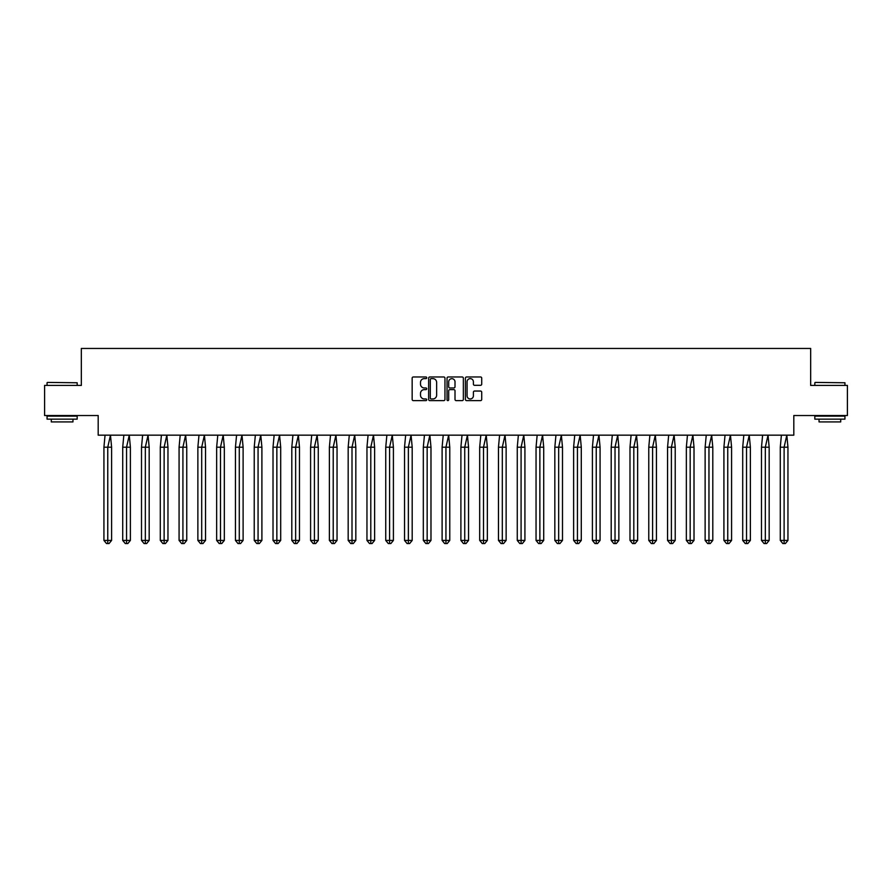 <?xml version="1.0" encoding="UTF-8"?>
<svg xmlns="http://www.w3.org/2000/svg" width="892" height="892" viewBox="0 0 892 892"><rect width="100%" height="100%" fill="white"/><g stroke="black" fill="none" stroke-linecap="round" stroke-linejoin="round"><path stroke-width="1.34" d="M426.733 377.807A0.825 0.825 0 0 0 425.908 376.97L413.342 376.97A1.182 1.182 0 0 0 412.16 378.152L412.16 399.438A1.182 1.182 0 0 0 413.342 400.62L425.908 400.62A0.825 0.825 0 0 0 426.733 399.783A0.825 0.825 0 0 0 425.908 398.958L424.28 398.958A3.78 3.78 0 0 1 420.5 395.178L420.5 393.405A3.78 3.78 0 0 1 424.28 389.626L425.908 389.626A0.825 0.825 0 0 0 426.733 388.789A0.825 0.825 0 0 0 425.908 387.964L424.28 387.964A3.78 3.78 0 0 1 420.5 384.184L420.5 382.412A3.78 3.78 0 0 1 424.28 378.632L425.908 378.632A0.825 0.825 0 0 0 426.733 377.807M44.6 385.422L44.6 415.527L98.187 415.527L98.187 435.162L793.813 435.162L793.813 415.527L847.4 415.527L847.4 385.422L810.672 385.422L810.672 348.449L81.328 348.449L81.328 385.422L44.6 385.422M480.543 385.311A1.182 1.182 0 0 0 481.725 384.129L481.725 378.152A1.182 1.182 0 0 0 480.543 376.97L466.594 376.97A1.182 1.182 0 0 0 465.412 378.152L465.412 399.438A1.182 1.182 0 0 0 466.594 400.62L480.543 400.62A1.182 1.182 0 0 0 481.725 399.438L481.725 392.224A1.182 1.182 0 0 0 480.543 391.042L474.577 391.042A1.182 1.182 0 0 0 473.396 392.224L473.396 395.803A3.167 3.167 0 0 1 470.229 398.958A3.167 3.167 0 0 1 467.073 395.803L467.073 381.787A3.167 3.167 0 0 1 470.229 378.632A3.167 3.167 0 0 1 473.396 381.787L473.396 384.129A1.182 1.182 0 0 0 474.577 385.311L480.543 385.311M444.963 378.152A1.182 1.182 0 0 0 443.781 376.97L429.832 376.97A1.182 1.182 0 0 0 428.651 378.152L428.651 399.438A1.182 1.182 0 0 0 429.832 400.62L443.781 400.62A1.182 1.182 0 0 0 444.963 399.438L444.963 378.152M448.219 376.97L462.168 376.97A1.182 1.182 0 0 1 463.349 378.152L463.349 399.438A1.182 1.182 0 0 1 462.168 400.62L456.191 400.62A1.182 1.182 0 0 1 455.009 399.438L455.009 390.808A1.182 1.182 0 0 0 453.827 389.626L449.869 389.626A1.182 1.182 0 0 0 448.687 390.808L448.687 399.783A0.825 0.825 0 0 1 447.862 400.62A0.825 0.825 0 0 1 447.037 399.783L447.037 378.152A1.182 1.182 0 0 1 448.219 376.97M431.137 378.632A0.825 0.825 0 0 0 430.312 379.457L430.312 398.133A0.825 0.825 0 0 0 431.137 398.958L432.854 398.958A3.78 3.78 0 0 0 436.634 395.178L436.634 382.412A3.78 3.78 0 0 0 432.854 378.632L431.137 378.632M455.009 381.854A3.167 3.167 0 0 0 451.854 378.687A3.167 3.167 0 0 0 448.687 381.854L448.687 386.782A1.182 1.182 0 0 0 449.869 387.964L453.827 387.964A1.182 1.182 0 0 0 455.009 386.782L455.009 381.854M105.055 435.162L103.929 447.204L103.929 540.418L103.929 447.204L107.765 447.204L107.765 540.418L111.6 540.418L109.047 543.551L106.494 543.551L103.929 540.418L108.534 540.418M107.765 447.204L110.474 435.162L111.6 447.204L107.765 447.204M111.6 540.418L111.6 447.204M107.765 540.418L107.765 543.551L106.494 543.551M109.047 543.551L107.765 543.551M47.432 382.412L77.18 382.768L47.432 382.412M62.128 419.14L47.064 419.14L47.064 416.129L77.18 416.129L77.18 419.14L62.128 419.14M72.966 419.14L72.966 421.916L51.279 421.916L51.279 419.14M815.188 382.412L844.936 382.768L815.188 382.412M829.872 419.14L814.82 419.14L814.82 416.129L844.936 416.129L844.936 419.14L829.872 419.14M840.721 419.14L840.721 421.916L819.034 421.916L819.034 419.14M123.843 435.162L122.717 447.204L122.717 540.418L122.717 447.204L126.552 447.204L126.552 540.418L130.388 540.418L127.835 543.551L125.281 543.551L122.717 540.418L127.322 540.418M142.631 435.162L141.505 447.204L141.505 540.418L141.505 447.204L145.34 447.204L145.34 540.418L149.176 540.418L146.623 543.551L144.069 543.551L141.505 540.418L146.11 540.418M161.419 435.162L160.292 447.204L160.292 540.418L160.292 447.204L164.128 447.204L164.128 540.418L167.964 540.418L165.41 543.551L162.857 543.551L160.292 540.418L164.897 540.418M180.206 435.162L179.08 447.204L179.08 540.418L179.08 447.204L182.916 447.204L182.916 540.418L186.751 540.418L184.198 543.551L181.633 543.551L179.08 540.418L183.685 540.418M198.994 435.162L197.868 447.204L197.868 540.418L197.868 447.204L201.703 447.204L201.703 540.418L205.539 540.418L202.986 543.551L200.421 543.551L197.868 540.418L202.473 540.418M126.552 447.204L129.262 435.162L130.388 447.204L126.552 447.204M130.388 540.418L130.388 447.204M126.552 540.418L126.552 543.551L125.281 543.551M127.835 543.551L126.552 543.551M145.34 447.204L148.05 435.162L149.176 447.204L145.34 447.204M149.176 540.418L149.176 447.204M145.34 540.418L145.34 543.551L144.069 543.551M146.623 543.551L145.34 543.551M164.128 447.204L166.837 435.162L167.964 447.204L164.128 447.204M167.964 540.418L167.964 447.204M164.128 540.418L164.128 543.551L162.857 543.551M165.41 543.551L164.128 543.551M182.916 447.204L185.625 435.162L186.751 447.204L182.916 447.204M186.751 540.418L186.751 447.204M182.916 540.418L182.916 543.551L181.633 543.551M184.198 543.551L182.916 543.551M201.703 447.204L204.413 435.162L205.539 447.204L201.703 447.204M205.539 540.418L205.539 447.204M201.703 540.418L201.703 543.551L200.421 543.551M202.986 543.551L201.703 543.551M217.782 435.162L216.656 447.204L216.656 540.418L216.656 447.204L220.491 447.204L220.491 540.418L224.327 540.418L221.774 543.551L219.209 543.551L216.656 540.418L221.261 540.418M220.491 447.204L223.201 435.162L224.327 447.204L220.491 447.204M224.327 540.418L224.327 447.204M220.491 540.418L220.491 543.551L219.209 543.551M221.774 543.551L220.491 543.551M236.57 435.162L235.443 447.204L235.443 540.418L235.443 447.204L239.279 447.204L239.279 540.418L243.115 540.418L240.561 543.551L237.997 543.551L235.443 540.418L240.048 540.418M239.279 447.204L241.988 435.162L243.115 447.204L239.279 447.204M243.115 540.418L243.115 447.204M239.279 540.418L239.279 543.551L237.997 543.551M240.561 543.551L239.279 543.551M255.357 435.162L254.231 447.204L254.231 540.418L254.231 447.204L258.067 447.204L258.067 540.418L261.902 540.418L259.338 543.551L256.785 543.551L254.231 540.418L258.836 540.418M258.067 447.204L260.776 435.162L261.902 447.204L258.067 447.204M261.902 540.418L261.902 447.204M258.067 540.418L258.067 543.551L256.785 543.551M259.338 543.551L258.067 543.551M274.145 435.162L273.019 447.204L273.019 540.418L273.019 447.204L276.855 447.204L276.855 540.418L280.69 540.418L278.126 543.551L275.572 543.551L273.019 540.418L277.624 540.418M276.855 447.204L279.564 435.162L280.69 447.204L276.855 447.204M280.69 540.418L280.69 447.204M276.855 540.418L276.855 543.551L275.572 543.551M278.126 543.551L276.855 543.551M292.933 435.162L291.807 447.204L291.807 540.418L291.807 447.204L295.642 447.204L295.642 540.418L299.478 540.418L296.913 543.551L294.36 543.551L291.807 540.418L296.412 540.418M295.642 447.204L298.352 435.162L299.478 447.204L295.642 447.204M299.478 540.418L299.478 447.204M295.642 540.418L295.642 543.551L294.36 543.551M296.913 543.551L295.642 543.551M311.721 435.162L310.594 447.204L310.594 540.418L310.594 447.204L314.43 447.204L314.43 540.418L318.266 540.418L315.701 543.551L313.148 543.551L310.594 540.418L315.199 540.418M314.43 447.204L317.139 435.162L318.266 447.204L314.43 447.204M318.266 540.418L318.266 447.204M314.43 540.418L314.43 543.551L313.148 543.551M315.701 543.551L314.43 543.551M330.508 435.162L329.382 447.204L329.382 540.418L329.382 447.204L333.218 447.204L333.218 540.418L337.042 540.418L334.489 543.551L331.935 543.551L329.382 540.418L333.987 540.418M333.218 447.204L335.927 435.162L337.042 447.204L333.218 447.204M337.042 540.418L337.042 447.204M333.218 540.418L333.218 543.551L331.935 543.551M334.489 543.551L333.218 543.551M349.296 435.162L348.17 447.204L348.17 540.418L348.17 447.204L352.005 447.204L352.005 540.418L355.83 540.418L353.277 543.551L350.723 543.551L348.17 540.418L352.764 540.418M352.005 447.204L354.715 435.162L355.83 447.204L352.005 447.204M355.83 540.418L355.83 447.204M352.005 540.418L352.005 543.551L350.723 543.551M353.277 543.551L352.005 543.551M368.084 435.162L366.958 447.204L366.958 540.418L366.958 447.204L370.793 447.204L370.793 540.418L374.618 540.418L372.064 543.551L369.511 543.551L366.958 540.418L371.551 540.418M370.793 447.204L373.503 435.162L374.618 447.204L370.793 447.204M374.618 540.418L374.618 447.204M370.793 540.418L370.793 543.551L369.511 543.551M372.064 543.551L370.793 543.551M386.872 435.162L385.745 447.204L385.745 540.418L385.745 447.204L389.581 447.204L389.581 540.418L393.405 540.418L390.852 543.551L388.299 543.551L385.745 540.418L390.339 540.418M389.581 447.204L392.29 435.162L393.405 447.204L389.581 447.204M393.405 540.418L393.405 447.204M389.581 540.418L389.581 543.551L388.299 543.551M390.852 543.551L389.581 543.551M405.659 435.162L404.533 447.204L404.533 540.418L404.533 447.204L408.369 447.204L408.369 540.418L412.193 540.418L409.64 543.551L407.087 543.551L404.533 540.418L409.127 540.418M408.369 447.204L411.078 435.162L412.193 447.204L408.369 447.204M412.193 540.418L412.193 447.204M408.369 540.418L408.369 543.551L407.087 543.551M409.64 543.551L408.369 543.551M424.447 435.162L423.321 447.204L423.321 540.418L423.321 447.204L427.156 447.204L427.156 540.418L430.981 540.418L428.428 543.551L425.874 543.551L423.321 540.418L427.915 540.418M427.156 447.204L429.866 435.162L430.981 447.204L427.156 447.204M430.981 540.418L430.981 447.204M427.156 540.418L427.156 543.551L425.874 543.551M428.428 543.551L427.156 543.551M443.235 435.162L442.109 447.204L442.109 540.418L442.109 447.204L445.944 447.204L445.944 540.418L449.769 540.418L447.215 543.551L444.662 543.551L442.109 540.418L446.702 540.418M445.944 447.204L448.654 435.162L449.769 447.204L445.944 447.204M449.769 540.418L449.769 447.204M445.944 540.418L445.944 543.551L444.662 543.551M447.215 543.551L445.944 543.551M462.023 435.162L460.896 447.204L460.896 540.418L460.896 447.204L464.732 447.204L464.732 540.418L468.556 540.418L466.003 543.551L463.45 543.551L460.896 540.418L465.49 540.418M464.732 447.204L467.441 435.162L468.556 447.204L464.732 447.204M468.556 540.418L468.556 447.204M464.732 540.418L464.732 543.551L463.45 543.551M466.003 543.551L464.732 543.551M480.81 435.162L479.684 447.204L479.684 540.418L479.684 447.204L483.52 447.204L483.52 540.418L487.344 540.418L484.791 543.551L482.238 543.551L479.684 540.418L484.278 540.418M483.52 447.204L486.229 435.162L487.344 447.204L483.52 447.204M487.344 540.418L487.344 447.204M483.52 540.418L483.52 543.551L482.238 543.551M484.791 543.551L483.52 543.551M499.587 435.162L498.472 447.204L498.472 540.418L498.472 447.204L502.308 447.204L502.308 540.418L506.132 540.418L503.579 543.551L501.025 543.551L498.472 540.418L503.066 540.418M502.308 447.204L505.017 435.162L506.132 447.204L502.308 447.204M506.132 540.418L506.132 447.204M502.308 540.418L502.308 543.551L501.025 543.551M503.579 543.551L502.308 543.551M518.375 435.162L517.26 447.204L517.26 540.418L517.26 447.204L521.084 447.204L521.084 540.418L524.92 540.418L522.366 543.551L519.813 543.551L517.26 540.418L521.853 540.418M521.084 447.204L523.794 435.162L524.92 447.204L521.084 447.204M524.92 540.418L524.92 447.204M521.084 540.418L521.084 543.551L519.813 543.551M522.366 543.551L521.084 543.551M537.162 435.162L536.047 447.204L536.047 540.418L536.047 447.204L539.872 447.204L539.872 540.418L543.707 540.418L541.154 543.551L538.601 543.551L536.047 540.418L540.641 540.418M539.872 447.204L542.581 435.162L543.707 447.204L539.872 447.204M543.707 540.418L543.707 447.204M539.872 540.418L539.872 543.551L538.601 543.551M541.154 543.551L539.872 543.551M555.95 435.162L554.835 447.204L554.835 540.418L554.835 447.204L558.66 447.204L558.66 540.418L562.495 540.418L559.942 543.551L557.389 543.551L554.835 540.418L559.429 540.418M558.66 447.204L561.369 435.162L562.495 447.204L558.66 447.204M562.495 540.418L562.495 447.204M558.66 540.418L558.66 543.551L557.389 543.551M559.942 543.551L558.66 543.551M574.738 435.162L573.623 447.204L573.623 540.418L573.623 447.204L577.447 447.204L577.447 540.418L581.283 540.418L578.73 543.551L576.176 543.551L573.623 540.418L578.217 540.418M577.447 447.204L580.157 435.162L581.283 447.204L577.447 447.204M581.283 540.418L581.283 447.204M577.447 540.418L577.447 543.551L576.176 543.551M578.73 543.551L577.447 543.551M593.526 435.162L592.411 447.204L592.411 540.418L592.411 447.204L596.235 447.204L596.235 540.418L600.071 540.418L597.517 543.551L594.964 543.551L592.411 540.418L597.004 540.418M596.235 447.204L598.945 435.162L600.071 447.204L596.235 447.204M600.071 540.418L600.071 447.204M596.235 540.418L596.235 543.551L594.964 543.551M597.517 543.551L596.235 543.551M612.313 435.162L611.198 447.204L611.198 540.418L611.198 447.204L615.023 447.204L615.023 540.418L618.858 540.418L616.305 543.551L613.752 543.551L611.198 540.418L615.792 540.418M615.023 447.204L617.732 435.162L618.858 447.204L615.023 447.204M618.858 540.418L618.858 447.204M615.023 540.418L615.023 543.551L613.752 543.551M616.305 543.551L615.023 543.551M631.101 435.162L629.986 447.204L629.986 540.418L629.986 447.204L633.811 447.204L633.811 540.418L637.646 540.418L635.093 543.551L632.539 543.551L629.986 540.418L634.58 540.418M633.811 447.204L636.52 435.162L637.646 447.204L633.811 447.204M637.646 540.418L637.646 447.204M633.811 540.418L633.811 543.551L632.539 543.551M635.093 543.551L633.811 543.551M649.889 435.162L648.774 447.204L648.774 540.418L648.774 447.204L652.598 447.204L652.598 540.418L656.434 540.418L653.881 543.551L651.327 543.551L648.774 540.418L653.368 540.418M652.598 447.204L655.308 435.162L656.434 447.204L652.598 447.204M656.434 540.418L656.434 447.204M652.598 540.418L652.598 543.551L651.327 543.551M653.881 543.551L652.598 543.551M668.677 435.162L667.562 447.204L667.562 540.418L667.562 447.204L671.386 447.204L671.386 540.418L675.222 540.418L672.668 543.551L670.115 543.551L667.562 540.418L672.155 540.418M671.386 447.204L674.096 435.162L675.222 447.204L671.386 447.204M675.222 540.418L675.222 447.204M671.386 540.418L671.386 543.551L670.115 543.551M672.668 543.551L671.386 543.551M687.464 435.162L686.349 447.204L686.349 540.418L686.349 447.204L690.174 447.204L690.174 540.418L694.009 540.418L691.456 543.551L688.903 543.551L686.349 540.418L690.943 540.418M690.174 447.204L692.883 435.162L694.009 447.204L690.174 447.204M694.009 540.418L694.009 447.204M690.174 540.418L690.174 543.551L688.903 543.551M691.456 543.551L690.174 543.551M706.252 435.162L705.126 447.204L705.126 540.418L705.126 447.204L708.962 447.204L708.962 540.418L712.797 540.418L710.244 543.551L707.691 543.551L705.126 540.418L709.731 540.418M708.962 447.204L711.671 435.162L712.797 447.204L708.962 447.204M712.797 540.418L712.797 447.204M708.962 540.418L708.962 543.551L707.691 543.551M710.244 543.551L708.962 543.551M725.04 435.162L723.914 447.204L723.914 540.418L723.914 447.204L727.749 447.204L727.749 540.418L731.585 540.418L729.032 543.551L726.478 543.551L723.914 540.418L728.519 540.418M727.749 447.204L730.459 435.162L731.585 447.204L727.749 447.204M731.585 540.418L731.585 447.204M727.749 540.418L727.749 543.551L726.478 543.551M729.032 543.551L727.749 543.551M743.828 435.162L742.702 447.204L742.702 540.418L742.702 447.204L746.537 447.204L746.537 540.418L750.373 540.418L747.819 543.551L745.266 543.551L742.702 540.418L747.306 540.418M746.537 447.204L749.247 435.162L750.373 447.204L746.537 447.204M750.373 540.418L750.373 447.204M746.537 540.418L746.537 543.551L745.266 543.551M747.819 543.551L746.537 543.551M762.615 435.162L761.489 447.204L761.489 540.418L761.489 447.204L765.325 447.204L765.325 540.418L769.16 540.418L766.607 543.551L764.054 543.551L761.489 540.418L766.094 540.418M765.325 447.204L768.034 435.162L769.16 447.204L765.325 447.204M769.16 540.418L769.16 447.204M765.325 540.418L765.325 543.551L764.054 543.551M766.607 543.551L765.325 543.551M781.403 435.162L780.277 447.204L780.277 540.418L780.277 447.204L784.113 447.204L784.113 540.418L787.948 540.418L785.395 543.551L782.83 543.551L780.277 540.418L784.882 540.418M784.113 447.204L786.822 435.162L787.948 447.204L784.113 447.204M787.948 540.418L787.948 447.204M784.113 540.418L784.113 543.551L782.83 543.551M785.395 543.551L784.113 543.551M47.064 385.422L47.064 382.768M53.933 416.129L53.933 415.527M70.312 416.129L70.312 415.527M77.18 385.422L77.18 382.768M814.82 385.422L814.82 382.768M821.688 416.129L821.688 415.527M838.067 416.129L838.067 415.527M844.936 385.422L844.936 382.768"/></g></svg>
